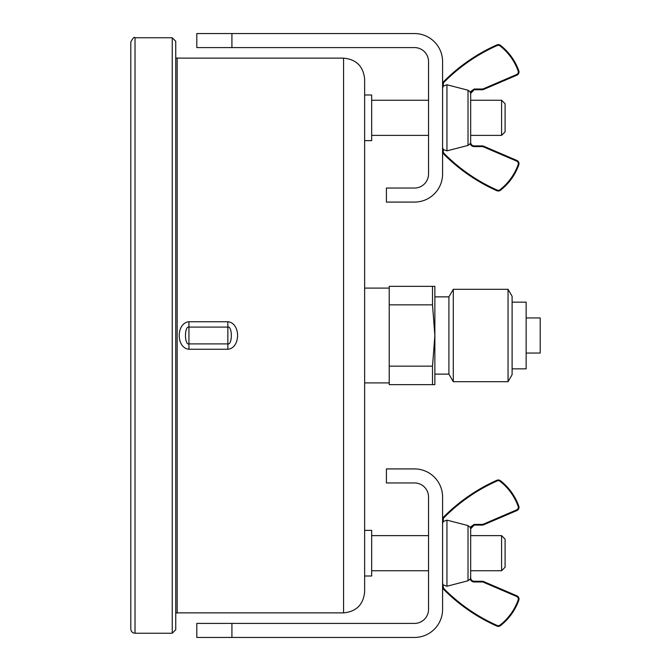 <?xml version="1.0" encoding="UTF-8"?>
<svg xmlns="http://www.w3.org/2000/svg" width="671" height="671" viewBox="0 0 671 671"><rect width="100%" height="100%" fill="white"/><g stroke="black" fill="none" stroke-linecap="round" stroke-linejoin="round"><path stroke-width="1.01" d="M231.923 637.45L414.502 637.45A28.09 28.09 0 0 0 442.583 609.36L442.583 497.01A28.09 28.09 0 0 0 414.502 468.92L386.412 468.92L386.412 482.961L414.502 482.961A14.041 14.041 0 0 1 428.543 497.01L428.543 609.36A14.041 14.041 0 0 1 414.502 623.409L231.923 623.409L231.923 637.45L196.813 637.45L196.813 623.409L231.923 623.409M177.152 612.875L175.743 613.168L175.743 629.725L175.743 41.275L175.743 57.832L177.152 58.125L177.152 612.875L343.577 612.875C356.368 611.625 363.397 604.605 364.638 591.805L364.638 413.973M175.743 613.168L175.743 335.5M231.923 47.591L414.502 47.591A14.041 14.041 0 0 1 428.543 61.64L428.543 173.99A14.041 14.041 0 0 1 414.502 188.039L386.412 188.039L386.412 202.08L414.502 202.08A28.09 28.09 0 0 0 442.583 173.99L442.583 61.64A28.09 28.09 0 0 0 414.502 33.55L231.923 33.55L231.923 47.591L196.813 47.591L196.813 33.55L231.923 33.55M470.857 527.507A3.514 3.514 0 0 1 472.292 525.653A3.514 3.514 0 0 0 470.673 528.605L470.673 577.437L470.673 570.744L501.572 570.744L501.572 535.626L470.673 535.626L470.673 528.933M470.186 579.09A4.211 4.211 0 0 0 474.187 581.975L474.187 581.271L482.239 581.271L474.187 581.271A3.514 3.514 0 0 1 470.673 577.765L470.186 579.09L468.014 580.784L446.953 586.236L443.288 584.894L446.953 586.236L446.953 520.134L443.288 521.476L442.583 523.472M443.288 521.476L443.288 519.513L442.583 519.513A3.514 3.514 0 0 1 443.606 517.039A175.55 175.55 0 0 1 496.867 480.285A3.514 3.514 0 0 1 500.457 480.721A56.179 56.179 0 0 1 518.809 506.152A3.514 3.514 0 0 1 516.888 510.556L483.623 524.814A3.514 3.514 0 0 1 482.239 525.099L474.179 525.099L474.179 524.395L470.186 527.272A4.211 4.211 0 0 1 470.186 527.272L470.673 528.765L474.187 525.099A3.514 3.514 0 0 0 473.894 525.108M470.673 528.765L471.008 527.129M516.611 596.46L516.888 595.814A3.514 3.514 0 0 1 518.809 600.218A56.179 56.179 0 0 1 500.457 625.649A3.514 3.514 0 0 1 496.867 626.085A175.55 175.55 0 0 1 443.606 589.331A3.514 3.514 0 0 1 442.583 586.857A3.514 3.514 0 0 0 443.606 589.331A175.55 175.55 0 0 0 496.867 626.085A3.514 3.514 0 0 0 500.457 625.649A56.179 56.179 0 0 0 518.809 600.218A3.514 3.514 0 0 0 516.888 595.814L483.623 581.556A3.514 3.514 0 0 0 482.239 581.271L482.239 581.975A2.81 2.81 0 0 1 483.346 582.202L516.611 596.46A2.81 2.81 0 0 1 518.155 599.983A55.475 55.475 0 0 1 500.021 625.095A2.81 2.81 0 0 1 497.152 625.447A174.854 174.854 0 0 1 444.101 588.836A2.81 2.81 0 0 1 443.288 586.857L442.583 582.898M470.186 527.272L468.014 525.586L446.953 520.134M472.292 90.283A3.514 3.514 0 0 0 470.673 93.235L470.673 142.067L470.673 135.374L501.572 135.374L501.572 100.256L470.673 100.256L470.673 93.563M474.187 145.901L474.187 146.605L482.239 146.605L482.239 145.901A3.514 3.514 0 0 1 483.623 146.186L516.888 160.444L483.623 146.186A3.514 3.514 0 0 0 482.239 145.901L474.187 145.901A3.514 3.514 0 0 1 470.673 142.395L470.186 143.72L468.014 145.414L446.953 150.866L443.288 149.524L446.953 150.866L446.953 84.764L443.288 86.106L442.583 88.102M474.187 89.729L474.179 89.025L470.186 91.902L470.673 93.395L474.179 89.729L482.239 89.729L474.187 89.729A3.514 3.514 0 0 0 473.894 89.738M483.623 89.444L483.346 88.798A2.81 2.81 0 0 1 482.239 89.025L482.239 89.729A3.514 3.514 0 0 0 483.623 89.444L516.888 75.186A3.514 3.514 0 0 0 518.809 70.782A56.179 56.179 0 0 0 500.457 45.351A3.514 3.514 0 0 0 496.867 44.915A175.55 175.55 0 0 0 443.606 81.669A3.514 3.514 0 0 0 442.583 84.143L443.288 84.143A2.81 2.81 0 0 1 444.101 82.164A174.854 174.854 0 0 1 497.152 45.553A2.81 2.81 0 0 1 500.021 45.905A55.475 55.475 0 0 1 518.155 71.017A2.81 2.81 0 0 1 516.611 74.54A2.81 2.81 0 0 0 518.155 71.017L518.809 70.782M470.673 93.395L471.008 91.751M442.583 147.528L443.288 149.524L443.288 151.487L442.583 151.487A3.514 3.514 0 0 0 443.606 153.961A175.55 175.55 0 0 0 496.867 190.715A3.514 3.514 0 0 0 500.457 190.279A56.179 56.179 0 0 0 518.809 164.848A3.514 3.514 0 0 0 516.888 160.444L516.611 161.09A2.81 2.81 0 0 1 518.155 164.613A55.475 55.475 0 0 1 500.021 189.725A2.81 2.81 0 0 1 497.152 190.078A174.854 174.854 0 0 1 444.101 153.466A2.81 2.81 0 0 1 443.288 151.487M470.186 91.902L468.014 90.216L446.953 84.764M364.638 576.003L371.667 576.003L371.667 530.367L364.638 530.367M501.572 570.744L505.087 567.23L505.087 539.14L501.572 535.626M364.638 257.027L364.638 140.633L371.667 140.633L371.667 94.997L364.638 94.997L364.638 79.195L364.638 591.805M364.638 140.633L364.638 94.997M501.572 135.374L505.087 131.86L505.087 103.77L501.572 100.256M175.743 629.725L172.237 633.239L135.022 633.239C132.464 632.988 131.055 631.579 130.803 629.021L130.803 41.979C132.925 37.962 134.334 36.561 135.022 37.761L135.022 633.239M364.638 396.444L364.638 382.898L389.222 382.898M389.222 288.102L364.638 288.102L364.638 274.556L364.638 284.009M188.945 349.255L188.945 343.904C184.324 345.204 184.307 325.796 188.945 327.096L227.855 327.096C232.485 325.796 232.485 345.204 227.855 343.904L188.945 343.904L188.945 321.745C175.987 322.91 175.978 348.098 188.945 349.255L227.855 349.255C240.805 348.098 240.822 322.902 227.855 321.745L188.945 321.745M389.222 366.156L432.51 366.156L434.867 335.5L432.51 304.844L389.222 304.844L389.222 384.651L434.867 384.651L434.867 286.349L432.51 286.349L432.51 304.844M389.222 304.844L389.222 286.349L432.51 286.349M434.867 296.876L448.907 296.876L448.907 374.124L453.286 381.707L508.048 381.707L508.048 289.293L453.286 289.293L453.286 381.707M508.048 289.293L512.107 296.314L512.107 374.686L508.048 381.707M512.107 302.143L526.148 302.143L526.148 368.857L512.107 368.857M526.148 317.945L540.197 317.945L540.197 353.055L526.148 353.055M432.51 366.156L432.51 384.651M482.239 525.099L482.239 524.395L474.179 524.395M483.623 524.814L483.346 524.168A2.81 2.81 0 0 1 482.239 524.395M516.888 510.556L516.611 509.91L483.346 524.168M518.809 506.152L518.155 506.387A2.81 2.81 0 0 1 516.611 509.91M500.457 480.721L500.021 481.275A55.475 55.475 0 0 1 518.155 506.387M496.867 480.285L497.152 480.922A2.81 2.81 0 0 1 500.021 481.275M443.606 517.039L444.101 517.534A174.854 174.854 0 0 1 497.152 480.922M443.288 519.513A2.81 2.81 0 0 1 444.101 517.534M483.346 582.202L483.623 581.556A3.514 3.514 0 0 0 482.239 581.271M442.583 586.857L443.288 586.857M443.606 589.331L444.101 588.836M496.867 626.085L497.152 625.447M500.457 625.649L500.021 625.095M518.809 600.218L518.155 599.983M474.187 581.975L482.239 581.975M468.014 525.586L468.014 580.784M482.239 89.025L474.179 89.025M516.888 75.186L516.611 74.54L483.346 88.798M500.457 45.351L500.021 45.905M496.867 44.915L497.152 45.553M443.606 81.669L444.101 82.164M443.288 86.106L443.288 84.143M442.583 151.487A3.514 3.514 0 0 0 443.606 153.961A175.55 175.55 0 0 0 496.867 190.715A3.514 3.514 0 0 0 500.457 190.279A56.179 56.179 0 0 0 518.809 164.848A3.514 3.514 0 0 0 516.888 160.444M443.606 153.961L444.101 153.466M496.867 190.715L497.152 190.078M500.457 190.279L500.021 189.725M518.809 164.848L518.155 164.613M483.623 146.186L483.346 146.832L516.611 161.09M482.239 146.605A2.81 2.81 0 0 1 483.346 146.832M470.186 143.72A4.211 4.211 0 0 0 474.187 146.605M468.014 90.216L468.014 145.414M172.237 633.239L172.237 37.761L175.743 41.275M177.152 58.125L343.577 58.125L343.577 612.875M227.855 321.745L227.855 349.255M428.543 535.626L371.667 535.626M428.543 570.744L371.667 570.744M428.543 100.256L371.667 100.256M428.543 135.374L371.667 135.374M471.747 526.089L472.912 525.343M471.747 90.719L472.904 89.973M172.237 37.761L135.022 37.761M343.577 58.125C356.368 59.375 363.388 66.395 364.638 79.195M434.867 374.124L448.907 374.124M448.907 296.876L453.286 289.293"/></g></svg>
